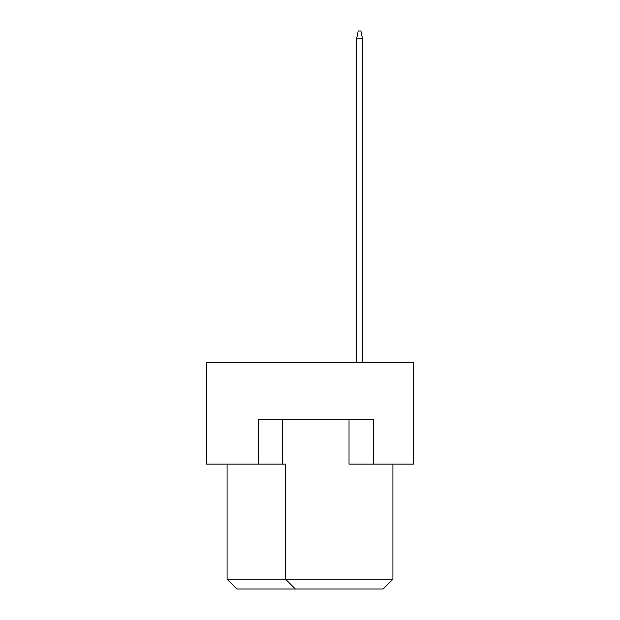 <?xml version="1.0" encoding="UTF-8"?>
<svg xmlns="http://www.w3.org/2000/svg" width="620" height="620" viewBox="0 0 620 620"><rect width="100%" height="100%" fill="white"/><g stroke="black" fill="none" stroke-linecap="round" stroke-linejoin="round"><path stroke-width="0.93" d="M349.021 419.26L349.021 464.132L413.408 464.132L413.408 362.677L206.592 362.677L206.592 464.132L285.611 464.132L285.611 579.243L392.917 579.243L392.917 464.132M258.3 464.132L258.3 419.26L373.411 419.26L373.411 464.132M227.083 464.132L227.083 579.243L285.611 579.243L295.368 589L236.832 589L227.083 579.243M282.689 419.26L282.689 464.132M392.917 579.243L383.168 589L295.368 589M362.483 362.677L362.483 38.804L356.632 38.804L356.632 362.677M356.632 38.804L358.19 31L360.925 31L362.483 38.804"/></g></svg>

